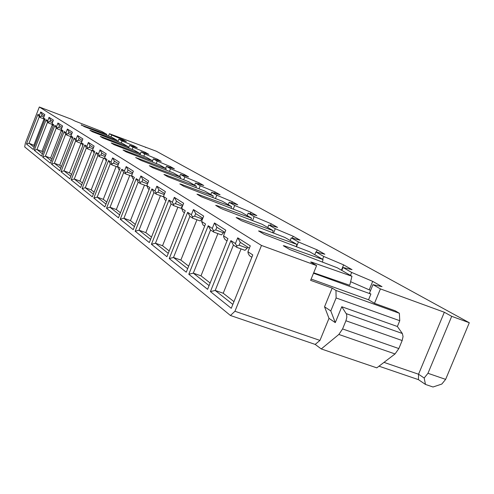 <?xml version="1.0" encoding="UTF-8"?>
<svg xmlns="http://www.w3.org/2000/svg" width="494" height="494" viewBox="0 0 494 494"><rect width="100%" height="100%" fill="white"/><g stroke="black" fill="none" stroke-linecap="round" stroke-linejoin="round"><path stroke-width="0.74" d="M132.164 149.404L133.016 147.243L145.285 152.343L148.842 154.363L141.117 151.88L139.981 154.776M145.285 152.343L144.977 153.121M445.637 379.373L441.821 384.054L433.016 387L425.464 384.431L424.179 378.015L427.971 373.297L445.637 379.373L469.3 322.743L156.363 151.238L109.409 133.72L108.513 135.998M145.761 147.2L145.631 147.533M152.387 162.088L152.652 160.89L124.179 150.361L123.018 150.009L126.056 151.831L159.383 164.786L166.169 168.713L165.885 170.004M39.322 107L261.487 245.456L316.611 265.593L310.615 280.333L332.178 288.101L324.539 306.793L328.998 318.352L319.964 340.415L315.172 344.411L230.445 315.493L24.7 146.928L25.342 143.137L39.322 107L71.525 119.276L75.107 121.116L101.888 131.503L106.784 134.337L81.232 125.075M139.796 154.702L140.037 153.585L112.379 143.334L111.243 142.982L114.077 144.68L146.323 157.228L152.652 160.89M140.037 153.585L134.121 150.164L102.888 137.999L100.239 136.412L101.35 136.758L128.236 146.755L128.014 147.799M128.236 146.755L122.691 143.544L92.409 131.744L89.927 130.255L91.026 130.601L117.177 140.352L116.967 141.327M81.325 124.821L84.406 126.662L111.971 137.338L117.177 140.352M106.587 135.251L106.784 134.337M109.409 133.72L111.724 135.053L110.983 136.955M121.252 142.988L122.049 140.963L133.899 145.884L133.621 146.601M133.016 147.243L129.656 145.316L128.588 148.021M133.899 145.884L137.246 147.78L129.656 145.316M111.724 135.053L123.197 139.808L126.341 141.593L118.887 139.147L117.887 141.685M123.197 139.808L122.932 140.475M62.04 127.39L59.373 125.667L58.681 127.433L61.596 128.539M62.429 132.133L61.2 129.564L62.596 125.97L57.94 122.994L56.563 126.532L57.613 128.953L56.285 128.076L54.865 125.42L42.608 156.987L50.351 163.199L62.979 130.725L61.2 129.564M51.932 159.136L50.567 158.068L61.336 130.36M50.567 158.068L45.38 156.16L51.271 160.822M56.285 128.076L45.38 156.16L42.608 156.987M54.865 125.42L56.563 126.532M61.454 130.404L57.613 128.953M58.681 127.433L57.279 127.866M59.373 125.667L57.94 122.994M52.895 121.487L50.444 119.906L49.777 121.623L48.418 122.043L48.752 123.099L52.345 124.457M49.777 121.623L52.45 122.636M50.444 119.906L49.06 117.325L47.733 120.752L48.418 122.043M53.216 126.044L52.074 123.593L53.426 120.116L49.06 117.325M43.064 152.195L41.99 151.355L36.951 149.497L47.504 122.277L46.133 119.709L34.277 150.306L41.539 156.129L53.741 124.686L52.074 123.593M42.428 153.825L36.951 149.497L34.277 150.306M47.504 122.277L48.752 123.099M41.99 151.355L52.383 124.574M46.133 119.709L47.733 120.752M34.747 145.687L29.035 143.235L26.448 144.026L33.271 149.497L45.084 119.017L43.515 117.992L44.571 120.338M34.135 147.268L29.035 143.235L39.254 116.831L40.428 117.603L39.434 115.318L37.933 114.336L26.448 144.026M39.254 116.831L37.933 114.336M44.306 115.954L42.052 114.497L40.718 111.996L39.434 115.318M42.052 114.497L41.41 116.164L40.1 116.572M43.515 117.992L44.824 114.62L40.718 111.996M33.932 145.045L43.941 119.208M43.799 118.875L40.428 117.603M41.41 116.164L43.867 117.09M122.049 140.963L118.887 139.147M170.004 167.491L170.368 166.571L157.178 161.075L153.35 158.883L152.572 160.846M153.35 158.883L161.211 161.377L157.413 159.222L157.08 160.068M143.791 156.246L144.705 153.93L157.413 159.222M313.684 272.787L349.727 285.279L351.95 276.276L311.788 262.178L310.658 262.036L316.611 265.593M313.505 273.231L370.895 294.047L368.549 299.759L374.483 303.335L395.231 310.806L399.368 313.264L399.763 320.711L336.111 297.95L335.969 290.453L399.368 313.264M214.587 193.148L215.069 191.938L220.102 194.79L211.685 192.283L216.792 195.21L232.304 201.713L237.738 204.8L229.191 202.312L234.718 205.473L250.94 212.284L256.831 215.631L248.155 213.167L254.157 216.607L271.157 223.757L277.56 227.394L268.773 224.974L275.312 228.716L293.164 236.249L300.154 240.214L291.269 237.855L298.419 241.949L317.216 249.896L324.873 254.237L315.907 251.959L323.761 256.46L343.608 264.87L352.037 269.65L343.009 267.482L351.679 272.447L372.698 281.376L382.016 286.662L372.976 284.637L369.456 293.195L370.895 294.047M350.61 281.691L370.593 290.435M351.95 276.276L337.316 267.804L289.632 249.489L283.278 245.691L284.427 245.87L323.039 259.535L309.818 251.878L264.309 234.372L258.56 230.939L259.721 231.143L296.882 244.394L284.877 237.441L241.356 220.67L236.132 217.545L237.293 217.78L273.108 230.63L262.166 224.295L223.276 209.425L220.46 208.196L215.693 205.343L216.854 205.597L216.705 205.955M81.695 184.88L74.254 178.995L71.155 179.884L84.777 144.995L86.864 146.36L88.389 142.445L94.113 146.101L92.557 150.083L94.138 153.078M92.557 150.083L94.743 151.516L80.664 187.51L71.155 179.884M71.815 133.695L68.901 131.812L68.184 133.639L71.371 134.837M68.901 131.812L67.406 129.045L72.39 132.225L70.938 135.936L72.84 137.184L59.762 170.745L51.493 164.113L54.365 163.267L60.719 168.293M70.938 135.936L72.272 138.635M61.398 166.552L59.712 165.224L70.852 136.622M68.184 133.639L66.733 134.084L67.067 135.195L71.179 136.745M67.406 129.045L65.986 132.701L66.733 134.084M59.712 165.224L54.365 163.267L65.653 134.263L67.067 135.195M65.653 134.263L64.171 131.509L51.493 164.113M64.171 131.509L65.986 132.701M144.705 153.93L141.117 151.88M165.62 168.398L166.422 166.367L170.523 168.72L169.467 171.387M166.422 166.367L174.425 168.874L170.368 166.571M157.178 161.075L156.197 163.557M82.276 140.438L79.083 138.382L78.348 140.271L81.831 141.58M79.083 138.382L77.539 135.517L82.868 138.919L81.368 142.76L83.406 144.094L69.845 178.834L60.984 171.727L63.967 170.856L70.84 176.29M81.368 142.76L82.819 145.6M71.537 174.487L69.481 172.875L81.016 143.316M78.348 140.271L76.836 140.728L77.175 141.871L81.59 143.532M77.539 135.517L76.064 139.289L76.836 140.728M69.481 172.875L63.967 170.856L75.656 140.87L77.175 141.871M75.656 140.87L74.125 138.024L60.984 171.727M74.125 138.024L76.064 139.289M230.445 315.493L234.94 311.257L261.487 245.456M104.592 157.957L106.951 159.5L92.304 196.847L82.072 188.64L96.225 152.485L98.46 153.949L100.047 149.892L106.21 153.832L104.592 157.957L106.315 161.118M117.572 166.453L120.122 168.121L104.87 206.924L93.823 198.063L108.544 160.544L110.959 162.125L112.607 157.913L119.258 162.162L117.572 166.453L118.807 169.374L119.462 169.806M201.558 221.411L205.516 224.004L186.257 272.206L169.238 258.553L187.652 212.315L191.351 214.736L193.426 209.536L203.682 216.088L201.558 221.411L203.022 224.992L204.683 226.091M247.92 251.749L252.786 254.935L231.266 308.312L210.419 291.59L230.889 240.603L235.41 243.567L237.713 237.824L250.291 245.858L247.92 251.749L248.167 253.366L249.489 255.688L251.854 257.251M223.547 235.799L227.919 238.664L207.597 289.323L188.807 274.25L208.196 225.758L212.278 228.426L214.458 222.967L225.789 230.204L223.547 235.799L223.819 237.361L225.06 239.553L227.042 240.862M181.625 208.369L185.219 210.722L166.916 256.695L151.43 244.271L168.967 200.082L172.338 202.293L174.314 197.328L183.644 203.287L181.625 208.369L183.033 211.796L184.423 212.716M163.471 196.489L166.75 198.631L149.318 242.579L135.165 231.223L151.899 188.918L154.986 190.937L156.864 186.182L165.391 191.629L163.471 196.489L164.829 199.774L165.99 200.539M146.866 185.621L149.867 187.59L133.232 229.673L120.246 219.256L136.245 178.674L139.08 180.532L140.883 175.975L148.7 180.971L146.866 185.621L148.181 188.776L149.145 189.412M131.62 175.648L134.38 177.451L118.467 217.829L106.506 208.24L121.845 169.251L124.457 170.961L126.18 166.583L133.38 171.183L131.62 175.648L132.892 178.674L133.695 179.205M93.051 148.811L89.241 147.379L90.007 145.421L93.496 147.675M179.6 176.488L180.434 174.388L188.572 176.901L184.225 174.431L183.824 175.438M184.225 174.431L170.523 168.72M424.179 378.015L418.541 374.224L418.443 379.651L378.991 366.19M469.3 322.743L451.707 316.327L444.328 312.245L418.541 374.224L383.986 362.374M89.241 147.379L87.666 147.848L88.006 149.027L86.376 147.953L74.254 178.995L79.948 181.07L91.903 150.485M86.376 147.953L84.777 144.995M82.424 183.008L79.948 181.07M88.006 149.027L92.761 150.806M166.169 168.713L135.646 157.549L141.13 160.464L173.394 172.9L180.687 177.124L150.429 166.009L149.305 165.712L152.745 167.769L188.467 181.625L196.328 186.176L165.089 174.746L163.959 174.462L167.67 176.679L204.72 191.036L213.217 195.951L180.946 184.194L179.797 183.916L183.824 186.318L222.3 201.212L231.513 206.548L198.137 194.445L196.983 194.179L201.354 196.785L241.381 212.259L251.409 218.064L216.854 205.597M90.007 145.421L88.389 142.445M87.666 147.848L86.864 146.36M451.707 316.327L427.971 373.297M425.464 384.431L418.443 379.651M328.998 318.352L335.278 322.619L341.786 306.737L397.374 326.497L399.763 320.711M315.172 344.411L321.261 348.943L338.847 334.457L342.577 328.936L345.924 320.767L402.159 340.545L398.843 348.56L342.577 328.936M341.786 306.737L346.609 314.332L346.831 317.265L345.924 320.767M231.513 206.548L231.106 208.326M213.217 195.951L212.846 197.588M196.328 186.176L195.988 187.677M251.409 218.064L250.952 220.009M215.069 191.938L200.212 185.719L198.977 188.825M194.611 185.182L195.482 183.008L200.212 185.719M180.434 174.388L184.83 176.908L183.688 179.785M195.482 183.008L203.756 185.516L199.088 182.866L184.83 176.908M372.976 284.637L380.423 288.904L444.328 312.245M199.088 182.866L198.65 183.966M321.261 348.943L376.805 367.857L395.039 353.945L398.843 348.56M296.882 244.394L296.32 246.747M380.423 288.904L374.483 303.335M273.108 230.63L272.608 232.76M118.159 164.965L113.54 163.242L114.367 161.137L112.607 157.913M114.367 161.137L118.591 163.86M113.54 163.242L111.835 163.736L110.959 162.125M117.733 167.065L112.175 164.99L111.835 163.736M105.982 204.084L97.182 197.125L93.823 198.063M112.175 164.99L110.285 163.742L97.182 197.125L103.271 199.329L106.772 202.077M103.271 199.329L116.176 166.484M110.285 163.742L108.544 160.544M202.447 217.934L202.058 218.898L194.661 216.187L195.698 213.581L193.426 209.536M195.698 213.581L202.843 218.194M194.661 216.187L192.487 216.761L191.351 214.736M202.058 218.898L200.175 220.942L192.79 218.237L192.487 216.761M187.664 268.68L173.499 257.479L169.238 258.553M192.79 218.237L189.894 216.329L173.499 257.479L180.86 260.072L188.659 266.18M180.86 260.072L196.945 219.756M189.894 216.329L187.652 212.315M247.63 247.08L247.204 248.142L239.127 245.209L240.282 242.338L237.713 237.824M240.282 242.338L249.353 248.186M232.841 304.409L215.193 290.453L233.421 245.073L236.953 247.408L245.018 250.328L247.204 248.142M210.419 291.59L215.193 290.453L223.22 293.238L241.06 248.896M223.22 293.238L233.958 301.643M233.421 245.073L230.889 240.603M236.953 247.408L236.688 245.821L235.41 243.567M239.127 245.209L236.688 245.821M223.906 231.779L223.498 232.785L215.773 229.969L216.866 227.24L214.458 222.967M216.866 227.24L224.9 232.415M215.773 229.969L213.476 230.562L212.278 228.426M223.498 232.785L221.473 234.897L213.76 232.094L213.476 230.562M209.079 285.618L193.308 273.145L188.807 274.25M213.76 232.094L210.574 229.988L193.308 273.145L200.99 275.837L210.135 282.994M200.99 275.837L217.91 233.6M210.574 229.988L208.196 225.758M182.471 206.239L175.469 203.664L176.457 201.175L174.314 197.328M176.457 201.175L182.848 205.294M175.469 203.664L173.413 204.22L172.338 202.293M182.36 206.523L180.816 208.252L173.727 205.646L173.413 204.22M168.256 253.336L155.474 243.227L151.43 244.271M173.727 205.646L171.091 203.905L155.474 243.227L162.545 245.734L169.207 250.952M162.545 245.734L177.871 207.171M171.091 203.905L168.967 200.082M164.236 194.556L157.963 192.234L158.901 189.857L156.864 186.182M158.901 189.857L164.632 193.549M157.963 192.234L155.999 192.771L154.986 190.937M163.613 196.124L163.144 196.668L156.326 194.154L155.999 192.771M150.596 239.368L139.012 230.21L135.165 231.223M156.326 194.154L153.912 192.561L139.012 230.21L145.81 232.631L151.497 237.089M145.81 232.631L160.451 195.673M153.912 192.561L151.899 188.918M147.564 183.854L141.914 181.761L142.815 179.483L140.883 175.975M142.815 179.483L147.978 182.811M141.914 181.761L140.049 182.286L139.08 180.532M146.959 186.028L140.376 183.62L140.049 182.286M134.448 226.598L123.914 218.268L120.246 219.256M140.376 183.62L138.166 182.156L123.914 218.268L130.459 220.614L135.307 224.412M130.459 220.614L144.47 185.133M138.166 182.156L136.245 178.674M132.256 174.03L127.162 172.128L128.02 169.942L126.18 166.583M128.02 169.942L132.682 172.943M127.162 172.128L125.377 172.641L124.457 170.961M131.756 176.179L125.711 173.931L125.377 172.641M119.628 214.878L110.02 207.276L106.506 208.24M125.711 173.931L123.667 172.585L110.02 207.276L116.325 209.549L120.456 212.784M116.325 209.549L129.761 175.438M123.667 172.585L121.845 169.251M319.964 340.415L234.94 311.257M323.039 259.535L322.403 262.141M372.698 281.376L369.29 289.675M351.679 272.447L350.462 275.411M343.009 267.482L341.817 270.403M343.608 264.87L341.434 270.187M323.761 256.46L322.607 259.288M315.907 251.959L314.771 254.75M317.216 249.896L316.333 252.07M298.419 241.949L296.456 246.796M293.164 236.249L292.392 238.151M275.312 228.716L273.534 233.119M268.773 224.974L267.742 227.524M271.157 223.757L270.477 225.443M254.157 216.607L252.545 220.614M248.155 213.167L247.173 215.612M291.269 237.855L290.188 240.516M250.94 212.284L250.335 213.785M234.718 205.473L233.248 209.147M229.191 202.312L228.253 204.658M324.539 306.793L330.795 310.936L336.111 297.95M335.969 290.453L332.178 288.101M346.288 313.659L402.344 333.499L397.374 326.497M402.344 333.499L403.055 336.538L402.159 340.545M335.278 322.619L330.795 310.936M311.134 279.054L368.549 299.759M105.129 156.586L100.937 155.017L101.733 152.986L100.047 149.892M101.733 152.986L105.568 155.462M100.937 155.017L99.3 155.499L98.46 153.949M104.777 158.63L99.64 156.709L99.3 155.499M93.378 194.117L85.295 187.726L82.072 188.64M99.64 156.709L97.892 155.554L85.295 187.726L91.18 189.863L94.138 192.178M91.18 189.863L103.592 158.191M97.892 155.554L96.225 152.485M180.687 177.124L180.378 178.513M232.304 201.713L231.76 203.059M216.792 195.21L215.446 198.582M211.685 192.283L210.784 194.543M198.137 194.445L198.001 194.784M180.946 184.194L180.81 184.521M165.089 174.746L164.965 175.061M237.293 217.78L237.145 218.15M284.427 245.87L284.26 246.284M311.788 262.178L311.615 262.61M395.039 353.945L338.847 334.457M259.721 231.143L259.56 231.538"/></g></svg>
